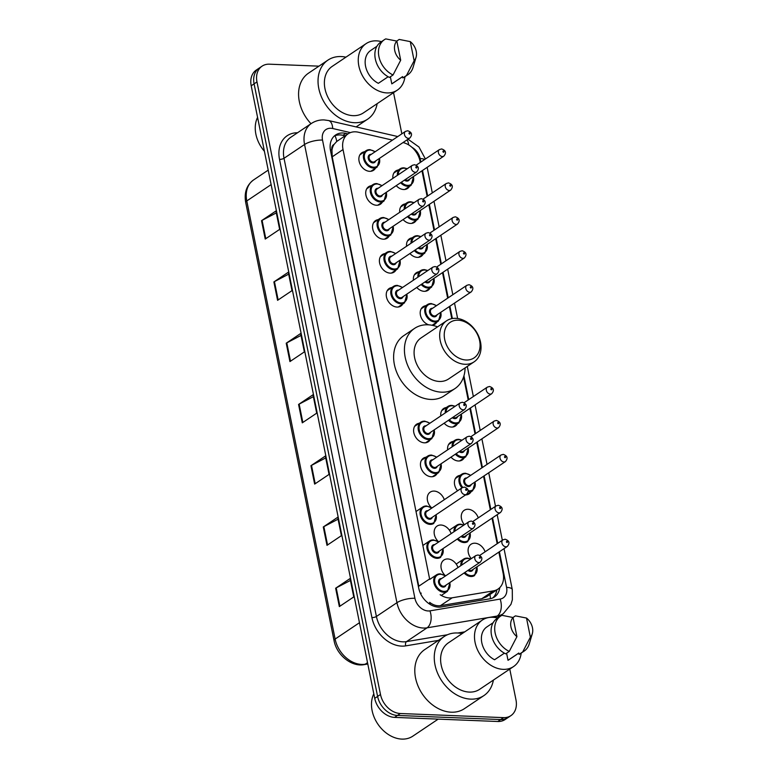 <?xml version="1.0" encoding="UTF-8"?>
<svg xmlns="http://www.w3.org/2000/svg" width="778" height="778" viewBox="0 0 778 778"><rect width="100%" height="100%" fill="white"/><g stroke="black" fill="none" stroke-linecap="round" stroke-linejoin="round"><path stroke-width="1.17" d="M416.288 220.31A10.542 7.936 -123.9 0 1 414.363 222.401A10.542 7.936 -123.9 0 1 410.463 223.442A10.542 7.936 -123.9 0 1 403.082 219.581M423.135 254.25A10.542 7.936 -123.9 0 1 421.209 256.332A10.542 7.936 -123.9 0 1 417.309 257.382A10.542 7.936 -123.9 0 1 409.928 253.521M429.971 288.181A10.542 7.936 -123.9 0 1 428.056 290.272A10.542 7.936 -123.9 0 1 424.156 291.322A10.542 7.936 -123.9 0 1 416.765 287.452M436.818 322.121A10.542 7.936 -123.9 0 1 434.892 324.202A10.542 7.936 -123.9 0 1 431.878 325.233M457.347 423.932A10.542 7.936 -123.9 0 1 455.422 426.013A10.542 7.936 -123.9 0 1 451.522 427.064A10.542 7.936 -123.9 0 1 444.141 423.203M464.194 457.863A10.542 7.936 -123.9 0 1 462.268 459.954A10.542 7.936 -123.9 0 1 458.368 460.994A10.542 7.936 -123.9 0 1 450.977 457.133M471.03 491.803A10.542 7.936 -123.9 0 1 469.105 493.884A10.542 7.936 -123.9 0 1 465.565 494.944M464.417 524.722A10.542 7.936 -123.9 0 1 464.194 510.319A10.542 7.936 -123.9 0 1 468.093 509.269A10.542 7.936 -123.9 0 1 478.266 517.876M471.254 558.653A10.542 7.936 -123.9 0 1 471.04 544.25A10.542 7.936 -123.9 0 1 474.94 543.209A10.542 7.936 -123.9 0 1 485.102 551.816M409.452 186.38A10.542 7.936 -123.9 0 1 407.526 188.461A10.542 7.936 -123.9 0 1 403.626 189.511A10.542 7.936 -123.9 0 1 396.235 185.65M445.59 575.885A10.542 7.936 -123.9 0 1 443.927 560.004A10.542 7.936 -123.9 0 1 447.827 558.954A10.542 7.936 -123.9 0 1 457.989 567.561M438.753 541.945A10.542 7.936 -123.9 0 1 437.08 526.064A10.542 7.936 -123.9 0 1 440.98 525.024A10.542 7.936 -123.9 0 1 451.143 533.63M436.293 514.589L433.803 523.4A9.881 7.44 -123.9 0 1 430.156 524.382A9.881 7.44 -123.9 0 1 420.947 517.166A9.881 7.44 -123.9 0 1 422.794 506.984L426.597 505.963L431.878 508.024A10.542 7.936 -123.9 0 1 430.234 492.134A10.542 7.936 -123.9 0 1 434.134 491.083A10.542 7.936 -123.9 0 1 444.296 499.69M437.071 473.617A10.542 7.936 -123.9 0 1 435.145 475.698A10.542 7.936 -123.9 0 1 431.245 476.749A10.542 7.936 -123.9 0 1 421.433 469.056A10.542 7.936 -123.9 0 1 423.397 458.193A10.542 7.936 -123.9 0 1 426.052 457.201M430.224 439.677A10.542 7.936 -123.9 0 1 428.308 441.768A10.542 7.936 -123.9 0 1 424.409 442.818A10.542 7.936 -123.9 0 1 414.586 435.116A10.542 7.936 -123.9 0 1 416.551 424.263A10.542 7.936 -123.9 0 1 419.216 423.271M389.175 236.065A10.542 7.936 -123.9 0 1 387.25 238.146A10.542 7.936 -123.9 0 1 383.35 239.196A10.542 7.936 -123.9 0 1 373.528 231.504A10.542 7.936 -123.9 0 1 375.492 220.641A10.542 7.936 -123.9 0 1 378.157 219.649M382.329 202.124A10.542 7.936 -123.9 0 1 380.403 204.215A10.542 7.936 -123.9 0 1 376.503 205.256A10.542 7.936 -123.9 0 1 366.691 197.563A10.542 7.936 -123.9 0 1 368.655 186.701A10.542 7.936 -123.9 0 1 371.31 185.709M396.012 269.995A10.542 7.936 -123.9 0 1 394.086 272.086A10.542 7.936 -123.9 0 1 390.186 273.136A10.542 7.936 -123.9 0 1 380.374 265.434A10.542 7.936 -123.9 0 1 382.338 254.581A10.542 7.936 -123.9 0 1 384.993 253.589M402.858 303.935A10.542 7.936 -123.9 0 1 400.933 306.017A10.542 7.936 -123.9 0 1 397.033 307.067A10.542 7.936 -123.9 0 1 387.22 299.374A10.542 7.936 -123.9 0 1 389.185 288.512A10.542 7.936 -123.9 0 1 391.84 287.52M375.482 168.194A10.542 7.936 -123.9 0 1 373.566 170.275A10.542 7.936 -123.9 0 1 369.667 171.325A10.542 7.936 -123.9 0 1 359.844 163.623A10.542 7.936 -123.9 0 1 361.809 152.77A10.542 7.936 -123.9 0 1 364.474 151.778M392.482 140.118L358.318 132.211A19.771 14.87 56.1 0 0 355.458 131.822A19.771 14.87 56.1 0 0 348.145 133.777A19.771 14.87 56.1 0 0 343.03 149.551L429.612 578.939L418.778 586.213L332.196 156.825L343.03 149.551M348.145 133.777L336.738 141.46L334.044 144.416A6.594 4.96 56.1 0 0 331.905 149.93A19.771 6.273 168.6 0 0 330.387 149.901M331.905 149.93L331.963 150.251A19.771 14.87 -123.9 0 1 334.044 144.416M430.098 604.399A19.771 12.331 -99.5 0 0 429.66 602.347C433.171 605.06 436.769 606.169 440.474 605.654L481.747 598.729L486.551 596.775L498.027 589.072A19.771 14.87 56.1 0 0 503.142 573.298L498.863 552.098M331.963 150.251L332.196 156.825M403.072 142.559L403.033 142.559A19.771 14.87 56.1 0 1 420.052 161.192L420.295 162.427M497.181 543.705L492.027 518.158M490.334 509.775L483.576 476.243M481.883 467.85L476.729 442.303M475.037 433.92L469.883 408.372M468.2 399.98L463.562 377.009M451.794 318.64L449.363 306.561M447.671 298.169L442.517 272.621M440.825 264.238L435.67 238.69M433.978 230.298L428.834 204.75M427.141 196.367L421.987 170.82M440.173 594.713A19.771 14.87 56.1 0 0 452.193 597.796L493.466 590.862A19.771 14.87 56.1 0 0 498.027 589.072M399.727 212.306A10.542 7.936 -123.9 0 1 402.615 204.886A10.542 7.936 -123.9 0 1 405.27 203.894M406.573 246.247A10.542 7.936 -123.9 0 1 409.452 238.827A10.542 7.936 -123.9 0 1 412.116 237.835M413.419 280.177A10.542 7.936 -123.9 0 1 416.298 272.767A10.542 7.936 -123.9 0 1 418.963 271.775M428.727 324.834A10.542 7.936 -123.9 0 1 420.723 316.306A10.542 7.936 -123.9 0 1 423.144 306.697A10.542 7.936 -123.9 0 1 425.799 305.705M440.786 415.929A10.542 7.936 -123.9 0 1 443.674 408.508A10.542 7.936 -123.9 0 1 446.329 407.516M447.632 449.859A10.542 7.936 -123.9 0 1 450.511 442.439A10.542 7.936 -123.9 0 1 453.175 441.457M457.571 490.782A10.542 7.936 -123.9 0 1 457.357 476.379A10.542 7.936 -123.9 0 1 460.012 475.387M392.89 178.376A10.542 7.936 -123.9 0 1 395.769 170.956A10.542 7.936 -123.9 0 1 398.433 169.964M347.98 133.894L345.821 133.388A19.771 14.87 56.1 0 0 342.962 132.999A19.771 14.87 56.1 0 0 335.649 134.964A19.771 14.87 56.1 0 0 330.533 150.738L418.72 588.1A19.771 14.87 56.1 0 0 441.301 606.957L489.8 598.817A19.771 14.87 56.1 0 0 494.37 597.018A19.771 14.87 56.1 0 0 499.758 587.643M334.277 136.043A19.771 14.87 -123.9 0 1 340.074 134.934A19.771 14.87 -123.9 0 1 342.933 135.323L345.092 135.829M509.775 669.09L515.979 699.889A19.771 14.87 -123.9 0 1 510.874 715.663A19.771 14.87 -123.9 0 1 503.56 717.627L400.33 713.514A19.771 14.87 -123.9 0 1 380.491 694.491L256.973 81.923A19.771 14.87 -123.9 0 1 262.089 66.149A19.771 14.87 -123.9 0 1 269.402 64.185L318.941 66.159M393.542 92.67L401.847 133.826M499.155 616.448L499.272 617.012M510.874 715.663L505.107 719.533A19.771 14.87 -123.9 0 1 497.794 721.498L394.563 717.384A19.771 14.87 -123.9 0 1 374.724 698.362L251.206 85.794L254.095 83.859A19.771 14.87 -123.9 0 1 259.2 68.085A19.771 14.87 -123.9 0 0 254.095 83.859L377.602 696.427L254.095 83.859L256.973 81.923M394.563 717.384L397.441 715.449A19.771 14.87 -123.9 0 1 377.602 696.427A19.771 14.87 -123.9 0 0 397.441 715.449L500.672 719.562L397.441 715.449L400.33 713.514M507.985 717.598A19.771 14.87 -123.9 0 1 500.672 719.562A19.771 14.87 -123.9 0 0 507.985 717.598M496.831 589.88A19.771 14.87 -123.9 0 1 492.853 597.874M339.344 606.597L353.757 596.92L350.051 578.55L335.639 588.226L339.344 606.597M350.431 580.446L336.203 587.886A5.271 1.673 168.6 0 0 335.639 588.226M326.993 545.339L341.406 535.663L337.701 517.292L323.288 526.969L326.993 545.339M338.08 519.189L323.852 526.638A5.271 1.673 168.6 0 0 323.288 526.969M314.643 484.091L329.055 474.415L325.35 456.034L310.937 465.711L314.643 484.091M325.729 457.931L311.501 465.38A5.271 1.673 168.6 0 0 310.937 465.711M265.23 239.06L279.642 229.384L275.937 211.003L261.525 220.68L265.23 239.06M276.326 212.9L262.089 220.349A5.271 1.673 168.6 0 0 261.525 220.68M277.581 300.318L292.003 290.641L288.298 272.261L273.875 281.937L277.581 300.318M288.677 274.157L274.44 281.607A5.271 1.673 168.6 0 0 273.875 281.937M289.931 361.576L304.354 351.899L300.648 333.519L286.226 343.195L289.931 361.576M301.028 335.415L286.8 342.865A5.271 1.673 168.6 0 0 286.226 343.195M302.282 422.833L316.704 413.157L312.999 394.777L298.577 404.453L302.282 422.833M313.378 396.673L299.151 404.122A5.271 1.673 168.6 0 0 298.577 404.453M251.206 85.794A19.771 14.87 -123.9 0 1 256.322 70.02L262.089 66.149M264.423 151.311A29.652 22.309 -123.9 0 1 257.576 117.39M377.145 103.678A35.584 26.773 -123.9 0 1 367.654 119.17A35.584 26.773 -123.9 0 1 354.496 122.71A35.584 26.773 -123.9 0 1 321.363 96.735A35.584 26.773 -123.9 0 1 327.995 60.081A35.584 26.773 -123.9 0 1 341.153 56.551A35.584 26.773 -123.9 0 1 345.928 57.173M311.006 123.712A35.584 26.773 -123.9 0 1 308.535 73.151L327.995 60.081M404.968 76.672A28.008 21.074 -123.9 0 1 397.305 90.141A28.008 21.074 -123.9 0 1 386.948 92.922A28.008 21.074 -123.9 0 1 360.875 72.48A28.008 21.074 -123.9 0 1 366.088 43.636A28.008 21.074 -123.9 0 1 376.455 40.855A28.008 21.074 -123.9 0 1 381.463 41.652M397.305 90.141L363.433 112.878A28.008 21.074 -123.9 0 1 353.076 115.659A28.008 21.074 -123.9 0 1 326.993 95.217A28.008 21.074 -123.9 0 1 332.216 66.373L366.088 43.636M416.065 57.309A13.177 9.919 -123.9 0 1 414.139 60.752L410.278 41.623A13.177 9.919 -123.9 0 1 416.065 57.309L413.05 67.423A21.084 15.861 -123.9 0 1 407.866 74.717A21.084 15.861 -123.9 0 1 406.476 75.524L402.868 77.946L402.605 76.604L391.791 83.859L390.361 76.779M402.615 76.662L392.715 83.304A19.771 14.87 -123.9 0 1 391.791 83.859M396.761 41.069L399.202 39.435L410.278 41.623M414.139 60.752L406.476 75.524M407.866 74.717L404.268 77.139A21.084 15.861 -123.9 0 1 402.868 77.946M388.154 76.75L378.351 83.324A19.771 14.87 -123.9 0 1 365.718 66.918A19.771 14.87 -123.9 0 1 370.688 50.473L376.912 46.291M400.689 60.217A13.177 9.919 -123.9 0 1 396.838 41.088L400.689 60.217L393.036 74.989A21.084 15.861 -123.9 0 1 379.129 57.523A21.084 15.861 -123.9 0 1 384.361 39.707A21.084 15.861 -123.9 0 1 385.762 38.9L396.838 41.088M393.036 74.989L389.428 77.411A21.084 15.861 -123.9 0 1 375.531 59.935A21.084 15.861 -123.9 0 1 380.763 42.129L384.361 39.707M466.178 360.01A21.414 16.114 -123.9 0 1 444.685 339.412A21.414 16.114 -123.9 0 1 458.145 320.196A21.414 16.114 -123.9 0 1 479.637 340.803A21.414 16.114 -123.9 0 1 466.178 360.01M464.991 364.289A24.711 18.594 -123.9 0 1 441.982 346.249A24.711 18.594 -123.9 0 1 446.582 320.799A24.711 18.594 -123.9 0 1 455.723 318.338A24.711 18.594 -123.9 0 1 478.733 336.378A24.711 18.594 -123.9 0 1 474.133 361.828A24.711 18.594 -123.9 0 1 464.991 364.289M446.582 320.799L420.995 337.973A24.711 18.594 56.1 0 0 416.395 363.423A24.711 18.594 56.1 0 0 439.405 381.463A24.711 18.594 56.1 0 0 448.546 379.003L474.133 361.828M465.108 367.887A36.245 27.269 -123.9 0 1 454.965 388.582A36.245 27.269 -123.9 0 1 441.564 392.18A36.245 27.269 -123.9 0 1 407.818 365.728A36.245 27.269 -123.9 0 1 414.567 328.394A36.245 27.269 -123.9 0 1 427.978 324.796A36.245 27.269 -123.9 0 1 437.557 326.857M454.965 388.582L444.16 395.837A36.245 27.269 -123.9 0 1 430.749 399.435A36.245 27.269 -123.9 0 1 397.004 372.983A36.245 27.269 -123.9 0 1 403.763 335.658L414.567 328.394M438.209 719.115L412.826 736.153A29.652 22.309 -123.9 0 1 401.856 739.1A29.652 22.309 -123.9 0 1 376.999 722.762A29.652 22.309 -123.9 0 1 373.81 693.82M493.378 680.098A35.584 26.773 -123.9 0 1 483.887 695.6A35.584 26.773 -123.9 0 1 470.719 699.13A35.584 26.773 -123.9 0 1 437.586 673.165A35.584 26.773 -123.9 0 1 444.219 636.511A35.584 26.773 -123.9 0 1 457.386 632.981A35.584 26.773 -123.9 0 1 462.161 633.593M483.887 695.6L464.427 708.661A35.584 26.773 -123.9 0 1 451.259 712.201A35.584 26.773 -123.9 0 1 418.126 686.225A35.584 26.773 -123.9 0 1 424.759 649.572L444.219 636.511M521.192 653.092A28.008 21.074 -123.9 0 1 513.538 666.571A28.008 21.074 -123.9 0 1 503.181 669.352A28.008 21.074 -123.9 0 1 477.099 648.91A28.008 21.074 -123.9 0 1 482.321 620.066A28.008 21.074 -123.9 0 1 492.678 617.285A28.008 21.074 -123.9 0 1 497.687 618.082M513.538 666.571L479.666 689.308A28.008 21.074 -123.9 0 1 469.299 692.089A28.008 21.074 -123.9 0 1 443.227 671.647A28.008 21.074 -123.9 0 1 448.449 642.803L482.321 620.066M532.298 633.73A13.177 9.919 -123.9 0 1 530.363 637.182L526.511 618.053A13.177 9.919 -123.9 0 1 532.298 633.73L529.273 643.853A21.084 15.861 -123.9 0 1 524.1 651.147A21.084 15.861 -123.9 0 1 522.699 651.954L519.101 654.366L518.829 653.034L508.015 660.289L506.595 653.209M518.838 653.092L508.948 659.725A19.771 14.87 -123.9 0 1 508.015 660.289M512.994 617.499L515.425 615.865L526.511 618.053M530.363 637.182L522.699 651.954M524.1 651.147L520.492 653.569A21.084 15.861 -123.9 0 1 519.101 654.366M504.377 653.17L494.575 659.754A19.771 14.87 -123.9 0 1 481.942 643.338A19.771 14.87 -123.9 0 1 486.911 626.903L493.135 622.721M516.923 636.647A13.177 9.919 -123.9 0 1 513.062 617.518L516.923 636.647L509.259 651.419A21.084 15.861 -123.9 0 1 495.362 633.944A21.084 15.861 -123.9 0 1 500.594 616.127A21.084 15.861 -123.9 0 1 501.985 615.33L513.062 617.518M509.259 651.419L505.661 653.831A21.084 15.861 -123.9 0 1 491.754 636.365A21.084 15.861 -123.9 0 1 496.986 618.549L500.594 616.127M336.738 141.46A19.771 10.153 -77 0 0 334.929 135.771M490.403 598.7A19.771 12.331 -99.5 0 0 489.965 594.489M421.268 593.167A19.771 6.273 168.6 0 0 420.344 593.137M481.747 598.729L493.466 590.862M440.474 605.654L452.193 597.796M350.401 132.61L332.712 128.516A13.177 9.919 56.1 0 0 330.806 128.263A13.177 9.919 56.1 0 0 322.52 140.079L414.907 598.282A13.177 9.919 56.1 0 0 428.133 610.963A13.177 9.919 56.1 0 0 429.962 610.856L500.128 599.079A13.177 9.919 56.1 0 0 506.575 587.361L499.398 551.738M496.996 617.897L503.308 613.657A26.355 19.829 -123.9 0 1 497.22 616.05L427.054 627.827A26.355 19.829 -123.9 0 1 423.397 628.05A26.355 19.829 -123.9 0 1 396.945 602.697L304.558 144.494A26.355 19.829 -123.9 0 1 311.375 123.469L290.836 137.249A26.355 19.829 56.1 0 0 284.019 158.284L376.406 616.477A26.355 19.829 56.1 0 0 402.858 641.84A26.355 19.829 56.1 0 0 406.515 641.617L447.447 634.751M438.461 640.382L405.785 645.866A29.652 22.309 -123.9 0 1 371.913 617.586L279.526 159.383A3.297 1.05 168.6 0 0 284.019 158.284L304.558 144.494A13.177 4.182 -11.4 0 1 322.52 140.079M405.785 645.866A3.297 2.052 80.5 0 1 406.515 641.617L427.054 627.827A13.177 8.218 -99.5 0 0 429.962 610.856M279.526 159.383A29.652 22.309 -123.9 0 1 297.517 132.766M380.491 694.491L374.724 698.362M503.56 717.627L497.794 721.498M414.907 598.282A13.177 4.182 -11.4 0 0 396.945 602.697L376.406 616.477A3.297 1.05 168.6 0 1 371.913 617.586M500.128 599.079A13.177 8.218 -99.5 0 1 497.22 616.05L495.041 617.508M457.863 633L464.777 631.843M497.706 543.355L492.552 517.808M490.86 509.415L484.101 475.883M482.409 467.5L477.254 441.953M475.562 433.56L470.418 408.012M468.726 399.629L463.931 375.852M452.378 318.542L449.888 306.201M448.196 297.818L443.042 272.271M441.35 263.878L436.205 238.331M434.513 229.948L429.359 204.4M427.667 196.007L422.512 170.46M420.82 162.077L420.11 158.547A13.177 9.919 56.1 0 0 412.029 147.392M506.575 587.361A13.177 4.182 -11.4 0 1 512.294 589.598L504.027 548.636M420.11 158.547A13.177 4.182 -11.4 0 1 424.681 159.48M408.693 144.912A13.177 6.769 -77 0 0 407.011 139.894M332.712 128.516A13.177 6.769 -77 0 0 328.472 120.522L397.782 136.558M342.933 135.323L345.821 133.388M367.8 664.013L364.172 664.626A6.594 4.114 -99.5 0 0 365.232 664.198L367.751 663.77M364.172 664.626C351.52 667.154 336.592 654.911 334.044 640.576A6.594 2.091 -11.4 0 1 335.124 639.059A26.355 19.829 56.1 0 0 365.232 664.198L367.527 662.652M271.133 184.61L246.782 200.948A6.594 2.091 168.6 0 0 245.702 202.465C244.01 192.623 246.645 185.106 253.599 179.922A26.355 19.829 56.1 0 0 246.782 200.948L335.124 639.059L359.475 622.711M302.846 422.454L299.151 404.122M290.495 361.196L286.8 342.865M278.145 299.938L274.44 281.607M265.794 238.681L262.089 220.349M315.197 483.712L311.501 465.38M327.548 544.97L323.852 526.638M339.898 606.227L336.203 587.886M379.635 158.265L377.155 167.066A9.881 7.44 -123.9 0 1 373.498 168.048A9.881 7.44 -123.9 0 1 364.299 160.832A9.881 7.44 -123.9 0 1 366.137 150.65A9.881 7.44 -123.9 0 1 369.793 149.677M375.015 151.846A9.229 6.944 56.1 0 0 370.279 150.047A9.229 6.944 56.1 0 0 364.483 158.323A9.229 6.944 56.1 0 0 373.741 167.192A9.229 6.944 56.1 0 0 379.421 158.411M375.696 160.91A4.61 3.472 -123.9 0 1 372.876 162.903A4.61 3.472 -123.9 0 1 368.247 158.469A4.61 3.472 -123.9 0 1 371.145 154.336A4.61 3.472 -123.9 0 1 371.291 154.336M370.163 155.094A3.958 2.976 56.1 0 0 369.433 159.169A3.958 2.976 56.1 0 0 373.109 162.057A3.958 2.976 56.1 0 0 374.578 161.659L409.889 137.949A3.958 2.976 -123.9 0 1 408.431 138.348A3.958 2.976 -123.9 0 1 404.745 135.46A3.958 2.976 -123.9 0 1 405.484 131.385L370.163 155.094M409.617 134.069A0.661 0.496 56.1 0 0 409.364 132.844A0.661 0.496 56.1 0 0 409.617 134.069M386.481 192.195L384.001 201.006A9.881 7.44 -123.9 0 1 380.345 201.988A9.881 7.44 -123.9 0 1 371.145 194.772A9.881 7.44 -123.9 0 1 372.983 184.59A9.881 7.44 -123.9 0 1 376.64 183.608M381.852 185.777A9.229 6.944 56.1 0 0 377.126 183.978A9.229 6.944 56.1 0 0 371.33 192.254A9.229 6.944 56.1 0 0 380.578 201.132A9.229 6.944 56.1 0 0 386.267 192.341M382.543 194.84A4.61 3.472 -123.9 0 1 379.722 196.844A4.61 3.472 -123.9 0 1 375.093 192.409A4.61 3.472 -123.9 0 1 377.991 188.266A4.61 3.472 -123.9 0 1 378.137 188.276M377.009 189.035A3.958 2.976 56.1 0 0 376.27 193.1A3.958 2.976 56.1 0 0 379.956 195.988A3.958 2.976 56.1 0 0 381.414 195.599L416.736 171.889A3.958 2.976 -123.9 0 1 415.267 172.278A3.958 2.976 -123.9 0 1 411.591 169.4A3.958 2.976 -123.9 0 1 412.33 165.325L377.009 189.035M416.454 168.009A0.661 0.496 56.1 0 0 416.211 166.784A0.661 0.496 56.1 0 0 416.454 168.009M393.328 226.135L390.848 234.937A9.881 7.44 -123.9 0 1 387.191 235.919A9.881 7.44 -123.9 0 1 377.982 228.713A9.881 7.44 -123.9 0 1 379.829 218.53A9.881 7.44 -123.9 0 1 383.486 217.548M388.699 219.717A9.229 6.944 56.1 0 0 383.962 217.918A9.229 6.944 56.1 0 0 378.166 226.194A9.229 6.944 56.1 0 0 387.425 235.073A9.229 6.944 56.1 0 0 393.104 226.281M389.379 228.781A4.61 3.472 -123.9 0 1 386.559 230.784A4.61 3.472 -123.9 0 1 381.93 226.34A4.61 3.472 -123.9 0 1 384.828 222.207A4.61 3.472 -123.9 0 1 384.974 222.216M383.855 222.965A3.958 2.976 56.1 0 0 383.116 227.04A3.958 2.976 56.1 0 0 386.802 229.928A3.958 2.976 56.1 0 0 388.261 229.529L423.582 205.83A3.958 2.976 -123.9 0 1 422.114 206.219A3.958 2.976 -123.9 0 1 418.438 203.33A3.958 2.976 -123.9 0 1 419.167 199.256L383.855 222.965M423.3 201.949A0.661 0.496 56.1 0 0 423.057 200.724A0.661 0.496 56.1 0 0 423.3 201.949M400.164 260.066L397.684 268.877A9.881 7.44 -123.9 0 1 394.028 269.859A9.881 7.44 -123.9 0 1 384.828 262.643A9.881 7.44 -123.9 0 1 386.666 252.461A9.881 7.44 -123.9 0 1 390.323 251.479M395.545 253.647A9.229 6.944 56.1 0 0 390.809 251.848A9.229 6.944 56.1 0 0 385.013 260.124A9.229 6.944 56.1 0 0 394.271 269.003A9.229 6.944 56.1 0 0 399.95 260.212M396.226 262.711A4.61 3.472 -123.9 0 1 393.405 264.714A4.61 3.472 -123.9 0 1 388.776 260.28A4.61 3.472 -123.9 0 1 391.674 256.137A4.61 3.472 -123.9 0 1 391.82 256.147M390.692 256.905A3.958 2.976 56.1 0 0 389.963 260.98A3.958 2.976 56.1 0 0 393.639 263.859A3.958 2.976 56.1 0 0 395.107 263.47L430.419 239.76A3.958 2.976 -123.9 0 1 428.96 240.159A3.958 2.976 -123.9 0 1 425.274 237.271A3.958 2.976 -123.9 0 1 426.013 233.196L390.692 256.905M430.146 235.88A0.661 0.496 56.1 0 0 429.894 234.655A0.661 0.496 56.1 0 0 430.146 235.88M407.011 294.006L404.531 302.817A9.881 7.44 -123.9 0 1 400.874 303.799A9.881 7.44 -123.9 0 1 391.674 296.583A9.881 7.44 -123.9 0 1 393.512 286.401A9.881 7.44 -123.9 0 1 397.169 285.419M402.382 287.588A9.229 6.944 56.1 0 0 397.655 285.789A9.229 6.944 56.1 0 0 391.849 294.065A9.229 6.944 56.1 0 0 401.108 302.943A9.229 6.944 56.1 0 0 406.797 294.152M403.072 296.651A4.61 3.472 -123.9 0 1 400.242 298.655A4.61 3.472 -123.9 0 1 395.613 294.21A4.61 3.472 -123.9 0 1 398.521 290.077A4.61 3.472 -123.9 0 1 398.667 290.087M397.539 290.836A3.958 2.976 56.1 0 0 396.799 294.911A3.958 2.976 56.1 0 0 400.485 297.799A3.958 2.976 56.1 0 0 401.944 297.41L437.265 273.7A3.958 2.976 -123.9 0 1 435.797 274.089A3.958 2.976 -123.9 0 1 432.121 271.201A3.958 2.976 -123.9 0 1 432.86 267.136L397.539 290.836M436.983 269.82A0.661 0.496 56.1 0 0 436.74 268.595A0.661 0.496 56.1 0 0 436.983 269.82M434.377 429.748L431.897 438.559A9.881 7.44 -123.9 0 1 428.24 439.541A9.881 7.44 -123.9 0 1 419.041 432.325A9.881 7.44 -123.9 0 1 420.879 422.143A9.881 7.44 -123.9 0 1 424.535 421.161M429.757 423.329A9.229 6.944 56.1 0 0 425.021 421.53A9.229 6.944 56.1 0 0 419.225 429.806A9.229 6.944 56.1 0 0 428.484 438.685A9.229 6.944 56.1 0 0 434.163 429.894M430.438 432.393A4.61 3.472 -123.9 0 1 427.618 434.396A4.61 3.472 -123.9 0 1 422.989 429.962A4.61 3.472 -123.9 0 1 425.887 425.819A4.61 3.472 -123.9 0 1 426.033 425.829M424.905 426.587A3.958 2.976 56.1 0 0 424.175 430.662A3.958 2.976 56.1 0 0 427.851 433.541A3.958 2.976 56.1 0 0 429.32 433.151L464.631 409.442A3.958 2.976 -123.9 0 1 463.173 409.831A3.958 2.976 -123.9 0 1 459.487 406.952A3.958 2.976 -123.9 0 1 460.226 402.878L424.905 426.587M464.359 405.562A0.661 0.496 56.1 0 0 464.106 404.336A0.661 0.496 56.1 0 0 464.359 405.562M441.223 463.688L438.743 472.499A9.881 7.44 -123.9 0 1 435.087 473.481A9.881 7.44 -123.9 0 1 425.887 466.265A9.881 7.44 -123.9 0 1 427.725 456.083A9.881 7.44 -123.9 0 1 431.382 455.101M436.594 457.269A9.229 6.944 56.1 0 0 431.868 455.47A9.229 6.944 56.1 0 0 426.072 463.746A9.229 6.944 56.1 0 0 435.32 472.625A9.229 6.944 56.1 0 0 441.009 463.834M437.285 466.333A4.61 3.472 -123.9 0 1 434.464 468.337A4.61 3.472 -123.9 0 1 429.835 463.892A4.61 3.472 -123.9 0 1 432.733 459.759A4.61 3.472 -123.9 0 1 432.879 459.769M431.751 460.518A3.958 2.976 56.1 0 0 431.012 464.592A3.958 2.976 56.1 0 0 434.698 467.481A3.958 2.976 56.1 0 0 436.157 467.082L471.478 443.382A3.958 2.976 -123.9 0 1 470.009 443.771A3.958 2.976 -123.9 0 1 466.333 440.883A3.958 2.976 -123.9 0 1 467.072 436.818L431.751 460.518M471.196 439.502A0.661 0.496 56.1 0 0 470.953 438.277A0.661 0.496 56.1 0 0 471.196 439.502M431.664 508.17A9.229 6.944 56.1 0 0 426.928 506.381A9.229 6.944 56.1 0 0 421.131 514.657A9.229 6.944 56.1 0 0 430.39 523.526A9.229 6.944 56.1 0 0 436.069 514.744M432.344 517.234A4.61 3.472 -123.9 0 1 429.524 519.237A4.61 3.472 -123.9 0 1 424.895 514.803A4.61 3.472 -123.9 0 1 427.793 510.66A4.61 3.472 -123.9 0 1 427.939 510.669M426.821 511.428A3.958 2.976 56.1 0 0 426.081 515.503A3.958 2.976 56.1 0 0 429.757 518.381A3.958 2.976 56.1 0 0 431.226 517.992L466.537 494.283A3.958 2.976 -123.9 0 1 465.079 494.682A3.958 2.976 -123.9 0 1 461.393 491.793A3.958 2.976 -123.9 0 1 462.132 487.718L426.821 511.428M466.265 490.403A0.661 0.496 56.1 0 0 466.012 489.177A0.661 0.496 56.1 0 0 466.265 490.403M416.016 511.535L422.794 506.984A9.881 7.44 -123.9 0 1 426.451 506.001M443.129 548.529L440.649 557.34A9.881 7.44 -123.9 0 1 436.993 558.322A9.881 7.44 -123.9 0 1 427.793 551.106A9.881 7.44 -123.9 0 1 429.631 540.924A9.881 7.44 -123.9 0 1 433.288 539.942M438.51 542.11A9.229 6.944 56.1 0 0 433.774 540.311A9.229 6.944 56.1 0 0 427.978 548.587A9.229 6.944 56.1 0 0 437.236 557.466A9.229 6.944 56.1 0 0 442.915 548.675M439.191 551.174A4.61 3.472 -123.9 0 1 436.37 553.177A4.61 3.472 -123.9 0 1 431.741 548.743A4.61 3.472 -123.9 0 1 434.639 544.6A4.61 3.472 -123.9 0 1 434.785 544.61M433.657 545.368A3.958 2.976 56.1 0 0 432.918 549.433A3.958 2.976 56.1 0 0 436.604 552.322A3.958 2.976 56.1 0 0 438.063 551.933L473.384 528.223A3.958 2.976 -123.9 0 1 471.925 528.612A3.958 2.976 -123.9 0 1 468.239 525.734A3.958 2.976 -123.9 0 1 468.978 521.659L433.657 545.368M473.102 524.343A0.661 0.496 56.1 0 0 472.859 523.117A0.661 0.496 56.1 0 0 473.102 524.343M449.976 582.469L447.496 591.27A9.881 7.44 -123.9 0 1 443.839 592.253A9.881 7.44 -123.9 0 1 434.63 585.037A9.881 7.44 -123.9 0 1 436.477 574.864A9.881 7.44 -123.9 0 1 440.134 573.882M445.347 576.051A9.229 6.944 56.1 0 0 440.62 574.252A9.229 6.944 56.1 0 0 434.814 582.528A9.229 6.944 56.1 0 0 444.073 591.397A9.229 6.944 56.1 0 0 449.752 582.615M446.037 585.114A4.61 3.472 -123.9 0 1 443.207 587.108A4.61 3.472 -123.9 0 1 438.578 582.673A4.61 3.472 -123.9 0 1 441.476 578.54A4.61 3.472 -123.9 0 1 441.622 578.55M440.504 579.299A3.958 2.976 56.1 0 0 439.764 583.374A3.958 2.976 56.1 0 0 443.45 586.262A3.958 2.976 56.1 0 0 444.909 585.863L480.23 562.154A3.958 2.976 -123.9 0 1 478.762 562.552A3.958 2.976 -123.9 0 1 475.086 559.664A3.958 2.976 -123.9 0 1 475.815 555.589L440.504 579.299M479.948 558.283A0.661 0.496 56.1 0 0 479.705 557.058A0.661 0.496 56.1 0 0 479.948 558.283M404.861 189.453L411.124 185.252A9.881 7.44 -123.9 0 1 407.468 186.234A9.881 7.44 -123.9 0 1 400.621 182.704M397.364 175.371A9.881 7.44 -123.9 0 1 400.106 168.836A9.881 7.44 -123.9 0 1 403.763 167.853M407.02 168.884A9.229 6.944 56.1 0 0 404.239 168.233A9.229 6.944 56.1 0 0 398.248 174.778M401.399 182.178A9.229 6.944 56.1 0 0 407.701 185.378A9.229 6.944 56.1 0 0 413.381 176.596M409.656 179.096A4.61 3.472 -123.9 0 1 406.836 181.089A4.61 3.472 -123.9 0 1 404.424 180.156M405.241 179.601A3.958 2.976 56.1 0 0 407.069 180.233A3.958 2.976 56.1 0 0 408.538 179.844L443.849 156.135A3.958 2.976 -123.9 0 1 442.39 156.534A3.958 2.976 -123.9 0 1 438.704 153.645A3.958 2.976 -123.9 0 1 439.444 149.571L441.661 148.948C445.862 150.426 446.601 152.819 443.849 156.135M443.324 151.029A0.661 0.496 56.1 0 0 443.577 152.255A0.661 0.496 56.1 0 0 443.324 151.029M411.708 223.393L417.961 219.192A9.881 7.44 -123.9 0 1 414.304 220.174A9.881 7.44 -123.9 0 1 407.468 216.644M404.2 209.311A9.881 7.44 -123.9 0 1 406.943 202.776A9.881 7.44 -123.9 0 1 410.599 201.794M413.857 202.825A9.229 6.944 56.1 0 0 411.085 202.163A9.229 6.944 56.1 0 0 405.095 208.708M408.246 216.119A9.229 6.944 56.1 0 0 414.548 219.318A9.229 6.944 56.1 0 0 420.227 210.527M416.502 213.026A4.61 3.472 -123.9 0 1 413.682 215.029A4.61 3.472 -123.9 0 1 411.261 214.096M412.087 213.542A3.958 2.976 56.1 0 0 413.915 214.174A3.958 2.976 56.1 0 0 415.374 213.785L450.695 190.075A3.958 2.976 -123.9 0 1 449.237 190.464A3.958 2.976 -123.9 0 1 445.551 187.586A3.958 2.976 -123.9 0 1 446.29 183.511L448.498 182.888C452.708 184.357 453.438 186.759 450.695 190.075M450.17 184.969A0.661 0.496 56.1 0 0 450.413 186.195A0.661 0.496 56.1 0 0 450.17 184.969M418.545 257.324L424.807 253.122A9.881 7.44 -123.9 0 1 421.151 254.105A9.881 7.44 -123.9 0 1 414.304 250.574M411.047 243.242A9.881 7.44 -123.9 0 1 413.789 236.716A9.881 7.44 -123.9 0 1 417.446 235.734M420.704 236.765A9.229 6.944 56.1 0 0 417.932 236.104A9.229 6.944 56.1 0 0 411.932 242.648M415.092 250.049A9.229 6.944 56.1 0 0 421.384 253.249A9.229 6.944 56.1 0 0 427.064 244.467M423.349 246.966A4.61 3.472 -123.9 0 1 420.519 248.97A4.61 3.472 -123.9 0 1 418.107 248.026M418.924 247.482A3.958 2.976 56.1 0 0 420.762 248.114A3.958 2.976 56.1 0 0 422.221 247.715L457.542 224.015A3.958 2.976 -123.9 0 1 456.073 224.404A3.958 2.976 -123.9 0 1 452.397 221.516A3.958 2.976 -123.9 0 1 453.127 217.441L455.344 216.819C459.555 218.297 460.284 220.689 457.542 224.015M457.017 218.91A0.661 0.496 56.1 0 0 457.26 220.135A0.661 0.496 56.1 0 0 457.017 218.91M425.391 291.264L431.644 287.063A9.881 7.44 -123.9 0 1 427.988 288.045A9.881 7.44 -123.9 0 1 421.151 284.515M417.893 277.182A9.881 7.44 -123.9 0 1 420.626 270.647A9.881 7.44 -123.9 0 1 424.282 269.665M427.54 270.695A9.229 6.944 56.1 0 0 424.769 270.034A9.229 6.944 56.1 0 0 418.778 276.579M421.929 283.989A9.229 6.944 56.1 0 0 428.231 287.189A9.229 6.944 56.1 0 0 433.91 278.398M430.185 280.897A4.61 3.472 -123.9 0 1 427.365 282.9A4.61 3.472 -123.9 0 1 424.944 281.967M425.77 281.412A3.958 2.976 56.1 0 0 427.599 282.044A3.958 2.976 56.1 0 0 429.067 281.655L464.378 257.946A3.958 2.976 -123.9 0 1 462.92 258.335A3.958 2.976 -123.9 0 1 459.234 255.456A3.958 2.976 -123.9 0 1 459.973 251.382L462.181 250.759C466.392 252.228 467.131 254.63 464.378 257.946M463.853 252.84A0.661 0.496 56.1 0 0 464.106 254.066A0.661 0.496 56.1 0 0 463.853 252.84M432.237 325.194L438.491 321.003A9.881 7.44 -123.9 0 1 434.834 321.975A9.881 7.44 -123.9 0 1 425.634 314.769A9.881 7.44 -123.9 0 1 427.472 304.587A9.881 7.44 -123.9 0 1 431.129 303.605M436.341 305.773A9.229 6.944 56.1 0 0 431.615 303.974A9.229 6.944 56.1 0 0 425.819 312.25A9.229 6.944 56.1 0 0 435.067 321.129A9.229 6.944 56.1 0 0 440.756 312.338M437.032 314.837A4.61 3.472 -123.9 0 1 434.212 316.841A4.61 3.472 -123.9 0 1 429.582 312.396A4.61 3.472 -123.9 0 1 432.48 308.263A4.61 3.472 -123.9 0 1 432.626 308.273M466.819 285.322L431.498 309.022A3.958 2.976 56.1 0 0 430.759 313.096A3.958 2.976 56.1 0 0 434.445 315.985A3.958 2.976 56.1 0 0 435.904 315.586L471.225 291.886A3.958 2.976 -123.9 0 1 469.766 292.275A3.958 2.976 -123.9 0 1 466.08 289.387A3.958 2.976 -123.9 0 1 466.819 285.322L469.027 284.699C473.238 286.168 473.967 288.56 471.225 291.886M470.7 286.781A0.661 0.496 56.1 0 0 470.943 288.006A0.661 0.496 56.1 0 0 470.7 286.781M452.767 427.005L459.02 422.804A9.881 7.44 -123.9 0 1 455.363 423.786A9.881 7.44 -123.9 0 1 448.517 420.256M445.259 412.924A9.881 7.44 -123.9 0 1 448.002 406.398A9.881 7.44 -123.9 0 1 451.658 405.416M454.916 406.447A9.229 6.944 56.1 0 0 452.144 405.785A9.229 6.944 56.1 0 0 446.154 412.33M449.305 419.731A9.229 6.944 56.1 0 0 455.597 422.931A9.229 6.944 56.1 0 0 461.286 414.149M457.561 416.648A4.61 3.472 -123.9 0 1 454.731 418.642A4.61 3.472 -123.9 0 1 452.319 417.708M453.136 417.154A3.958 2.976 56.1 0 0 454.974 417.796A3.958 2.976 56.1 0 0 456.433 417.397L491.754 393.687A3.958 2.976 -123.9 0 1 490.286 394.086A3.958 2.976 -123.9 0 1 486.61 391.198A3.958 2.976 -123.9 0 1 487.349 387.123L489.556 386.501C493.767 387.979 494.497 390.371 491.754 393.687M491.229 388.592A0.661 0.496 56.1 0 0 491.472 389.817A0.661 0.496 56.1 0 0 491.229 388.592M459.604 460.946L465.866 456.744A9.881 7.44 -123.9 0 1 462.21 457.727A9.881 7.44 -123.9 0 1 455.363 454.196M452.106 446.864A9.881 7.44 -123.9 0 1 454.848 440.329A9.881 7.44 -123.9 0 1 458.505 439.346M461.762 440.377A9.229 6.944 56.1 0 0 458.981 439.716A9.229 6.944 56.1 0 0 452.99 446.261M456.141 453.671A9.229 6.944 56.1 0 0 462.443 456.871A9.229 6.944 56.1 0 0 468.123 448.079M464.398 450.579A4.61 3.472 -123.9 0 1 461.578 452.582A4.61 3.472 -123.9 0 1 459.166 451.648M459.983 451.094A3.958 2.976 56.1 0 0 461.811 451.726A3.958 2.976 56.1 0 0 463.28 451.337L498.591 427.628A3.958 2.976 -123.9 0 1 497.132 428.017A3.958 2.976 -123.9 0 1 493.447 425.138A3.958 2.976 -123.9 0 1 494.186 421.063L496.403 420.441C500.604 421.909 501.343 424.311 498.591 427.628M498.066 422.522A0.661 0.496 56.1 0 0 498.319 423.747A0.661 0.496 56.1 0 0 498.066 422.522M466.45 494.876L472.703 490.675A9.881 7.44 -123.9 0 1 469.046 491.657A9.881 7.44 -123.9 0 1 468.161 491.57M461.947 487.845A9.881 7.44 -123.9 0 1 461.685 474.269A9.881 7.44 -123.9 0 1 465.341 473.287M470.564 475.455A9.229 6.944 56.1 0 0 465.828 473.656A9.229 6.944 56.1 0 0 460.022 478.256A9.229 6.944 56.1 0 0 462.774 487.378M468.152 490.665A9.229 6.944 56.1 0 0 469.29 490.811A9.229 6.944 56.1 0 0 474.969 482.02M471.244 484.519A4.61 3.472 -123.9 0 1 468.424 486.522A4.61 3.472 -123.9 0 1 463.795 482.078A4.61 3.472 -123.9 0 1 466.693 477.945A4.61 3.472 -123.9 0 1 466.839 477.955M501.032 455.004L465.711 478.703A3.958 2.976 56.1 0 0 464.972 482.778A3.958 2.976 56.1 0 0 468.657 485.666A3.958 2.976 56.1 0 0 470.116 485.268L505.437 461.568A3.958 2.976 -123.9 0 1 503.979 461.957A3.958 2.976 -123.9 0 1 500.293 459.069A3.958 2.976 -123.9 0 1 501.032 455.004L503.24 454.381C507.45 455.85 508.18 458.242 505.437 461.568M504.912 456.462A0.661 0.496 56.1 0 0 505.155 457.688A0.661 0.496 56.1 0 0 504.912 456.462M470.252 532.774L467.773 541.585A9.881 7.44 -123.9 0 1 464.116 542.567A9.881 7.44 -123.9 0 1 457.269 539.037M454.012 531.705A9.881 7.44 -123.9 0 1 456.754 525.169A9.881 7.44 -123.9 0 1 460.411 524.187M463.669 525.218A9.229 6.944 56.1 0 0 460.887 524.557A9.229 6.944 56.1 0 0 454.897 531.102M458.048 538.512A9.229 6.944 56.1 0 0 464.349 541.712A9.229 6.944 56.1 0 0 470.029 532.92M466.304 535.42A4.61 3.472 -123.9 0 1 463.484 537.423A4.61 3.472 -123.9 0 1 461.072 536.489M461.889 535.935A3.958 2.976 56.1 0 0 463.717 536.567A3.958 2.976 56.1 0 0 465.186 536.178L500.497 512.469A3.958 2.976 -123.9 0 1 499.038 512.867A3.958 2.976 -123.9 0 1 495.362 509.979A3.958 2.976 -123.9 0 1 496.092 505.904L498.309 505.282C502.51 506.76 503.249 509.152 500.497 512.469M499.972 507.363A0.661 0.496 56.1 0 0 500.225 508.588A0.661 0.496 56.1 0 0 499.972 507.363M477.089 566.715L474.609 575.525A9.881 7.44 -123.9 0 1 470.953 576.508A9.881 7.44 -123.9 0 1 464.116 572.978M460.848 565.635A9.881 7.44 -123.9 0 1 463.591 559.11A9.881 7.44 -123.9 0 1 467.247 558.127M470.505 559.158A9.229 6.944 56.1 0 0 467.734 558.497A9.229 6.944 56.1 0 0 461.743 565.042M464.894 572.452A9.229 6.944 56.1 0 0 471.196 575.652A9.229 6.944 56.1 0 0 476.875 566.861M473.15 569.36A4.61 3.472 -123.9 0 1 470.33 571.363A4.61 3.472 -123.9 0 1 467.909 570.43M468.735 569.875A3.958 2.976 56.1 0 0 470.564 570.507A3.958 2.976 56.1 0 0 472.022 570.118L507.344 546.409A3.958 2.976 -123.9 0 1 505.885 546.798A3.958 2.976 -123.9 0 1 502.199 543.91A3.958 2.976 -123.9 0 1 502.938 539.844L505.146 539.222C509.357 540.691 510.086 543.093 507.344 546.409M506.818 541.303A0.661 0.496 56.1 0 0 507.061 542.529A0.661 0.496 56.1 0 0 506.818 541.303M328.472 120.522L324.125 119.929C319.466 119.763 315.216 120.94 311.375 123.469M503.308 613.657L510.952 604.37L512.362 599.789L512.294 589.598M502.335 540.243L497.191 514.696M495.498 506.303L488.73 472.781M487.047 464.388L481.893 438.841M480.201 430.448L475.047 404.9M473.355 396.517L467.286 366.419M457.629 318.513L454.517 303.099M452.825 294.706L447.681 269.159M445.989 260.766L440.834 235.219M439.142 226.836L433.988 201.288M432.305 192.895L427.151 167.348M425.401 158.994L418.972 147.013L408.032 139.204M334.044 640.576L245.702 202.465M253.599 179.922L268.216 170.119M367.654 119.17L356.12 126.921M375.229 151.691L369.949 149.629L366.137 150.65L359.883 154.851M409.889 137.949C412.641 134.633 411.902 132.241 407.691 130.762L405.484 131.385M377.155 167.066L370.902 171.267M382.076 185.631L376.785 183.559L372.983 184.59L366.73 188.791M416.736 171.889C419.478 168.573 418.749 166.171 414.538 164.703L412.33 165.325M384.001 201.006L377.748 205.207M388.922 219.571L383.632 217.5L379.829 218.53L373.566 222.722M423.582 205.83C426.325 202.504 425.585 200.111 421.384 198.643L419.167 199.256M390.848 234.937L384.585 239.138M395.759 253.502L390.478 251.44L386.666 252.461L380.413 256.662M430.419 239.76C433.161 236.444 432.432 234.052 428.221 232.573L426.013 233.196M397.684 268.877L391.431 273.078M402.605 287.442L397.315 285.37L393.512 286.401L387.259 290.602M437.265 273.7C440.008 270.384 439.278 267.982 435.067 266.514L432.86 267.136M404.531 302.817L398.278 307.009M429.971 423.183L424.691 421.122L420.879 422.143L414.625 426.344M464.631 409.442C467.384 406.126 466.644 403.733 462.433 402.255L460.226 402.878M431.897 438.559L425.644 442.76M436.818 457.124L431.527 455.052L427.725 456.083L421.472 460.284M471.478 443.382C474.22 440.056 473.491 437.664 469.28 436.195L467.072 436.818M438.743 472.499L432.49 476.69M466.537 494.283C469.29 490.967 468.55 488.574 464.349 487.096L462.132 487.718M438.724 541.965L433.443 539.893L429.631 540.924L422.862 545.466M473.384 528.223C476.126 524.907 475.397 522.505 471.186 521.036L468.978 521.659M445.57 575.905L440.28 573.833L436.477 574.864L429.709 579.406M480.23 562.154C482.973 558.837 482.243 556.445 478.032 554.967L475.815 555.589M447.496 591.27L441.301 595.433M393.843 173.037L400.106 168.836L403.908 167.815L407.293 168.7M439.444 149.571L416.22 165.16M411.124 185.252L413.604 176.441M400.689 206.977L406.943 202.776L410.755 201.745L414.139 202.64M446.29 183.511L423.057 199.1M417.961 219.192L420.441 210.381M407.536 240.908L413.789 236.716L417.591 235.685L420.986 236.57M453.127 217.441L429.903 233.04M424.807 253.122L427.287 244.321M414.373 274.848L420.626 270.647L424.438 269.626L427.822 270.511M459.973 251.382L436.75 266.971M431.644 287.063L434.134 278.252M421.219 308.788L427.472 304.587L431.275 303.556L436.565 305.628M438.491 321.003L440.97 312.192M441.748 410.589L448.002 406.398L451.804 405.367L455.198 406.252M487.349 387.123L464.116 402.722M459.02 422.804L461.5 414.003M448.585 444.53L454.848 440.329L458.65 439.298L462.035 440.192M494.186 421.063L470.962 436.653M465.866 456.744L468.346 447.934M455.431 478.47L461.685 474.269L465.497 473.238L470.778 475.309M472.703 490.675L475.183 481.874M449.363 530.129L456.754 525.169L460.557 524.148L463.951 525.033M496.092 505.904L472.868 521.493M456.2 564.069L463.591 559.11L467.403 558.079L470.787 558.974M502.938 539.844L479.705 555.434"/></g></svg>

